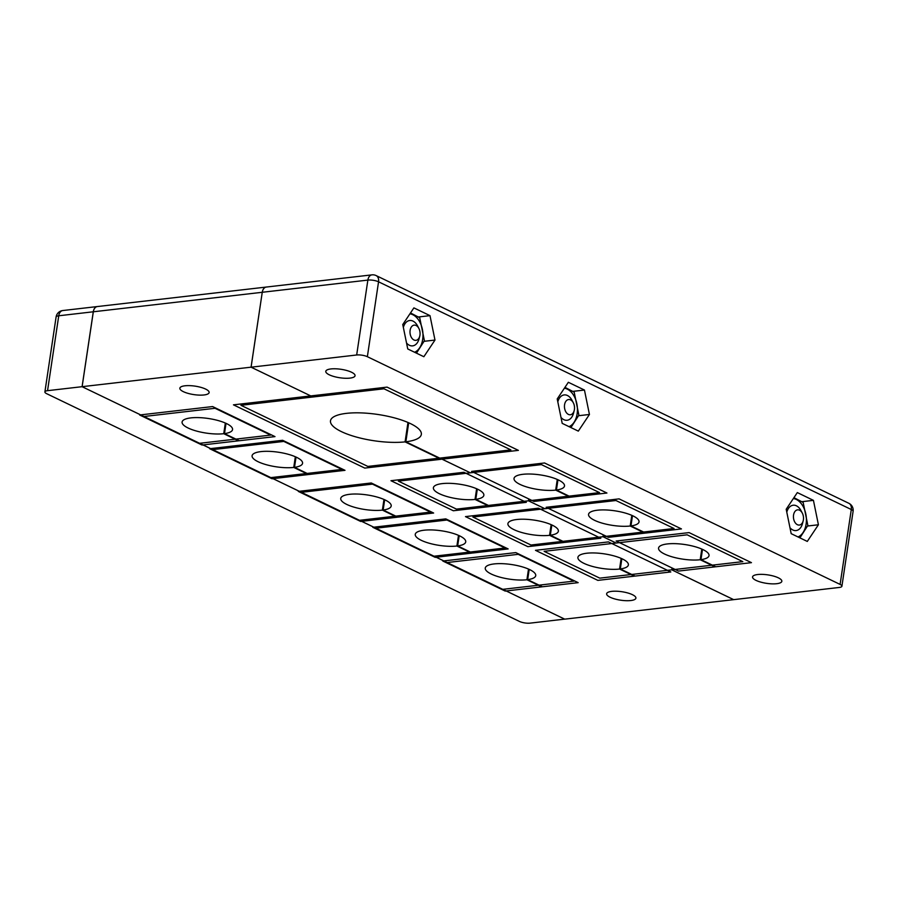 <?xml version="1.0" encoding="UTF-8"?>
<svg xmlns="http://www.w3.org/2000/svg" width="898" height="898" viewBox="0 0 898 898"><rect width="100%" height="100%" fill="white"/><g stroke="black" fill="none" stroke-linecap="round" stroke-linejoin="round"><path stroke-width="1.35" d="M611.751 591.367A14.795 4.277 8.5 0 1 627.691 592.949A14.795 4.277 8.5 0 1 635.907 598.147A14.795 4.277 8.5 0 1 630.789 600.538A14.795 4.277 8.5 0 1 614.849 598.966A14.795 4.277 8.5 0 1 606.633 593.769A14.795 4.277 8.5 0 1 611.751 591.367M184.977 385.792A14.795 4.277 8.5 0 1 200.916 387.364A14.795 4.277 8.5 0 1 209.133 392.561A14.795 4.277 8.5 0 1 204.014 394.963A14.795 4.277 8.5 0 1 188.075 393.38A14.795 4.277 8.5 0 1 179.858 388.183A14.795 4.277 8.5 0 1 184.977 385.792M47.549 390.675A7.655 2.211 -171.5 0 0 44.9 391.91L56.091 317.016A7.655 2.211 8.5 0 1 58.74 315.782L47.549 390.675L82.088 386.69L144.006 416.492L215.037 408.287L270.68 435.092L199.659 443.298L212.781 449.617L283.813 441.423L341.914 469.418L270.893 477.613L301.425 492.317L372.446 484.123L430.557 512.107L359.526 520.312L375.948 528.215L446.968 520.021L505.069 548.005L434.048 556.21L447.182 562.53L518.202 554.335L573.856 581.141L502.824 589.335L564.707 619.149L839.26 587.46A7.655 2.211 -171.5 0 0 841.909 586.214A7.655 2.211 -171.5 0 0 840.101 584.418L851.293 509.525L378.552 281.804L367.361 356.697L840.101 584.418M367.832 466.421L240.956 405.301L383.996 388.789L510.883 449.909L439.863 458.103L470.384 472.819L541.415 464.614L599.516 492.609L456.476 509.121L398.364 481.126L470.35 472.819L439.818 458.115L367.832 466.421M603.018 536.701L603.299 534.838L602.973 536.712L530.999 545.019L472.887 517.024L544.873 508.717L528.462 500.815L528.742 498.929L528.495 500.803L544.906 508.717L615.938 500.512L674.039 528.507L603.018 536.701L616.151 543.032L544.132 551.338L599.774 578.144L671.76 569.837L733.632 599.651M251.058 367.181L262.25 292.288L251.092 367.181L312.975 396.983L251.058 367.181L82.122 386.679L93.325 311.786A7.655 4.995 -96.6 0 1 97.366 306.555L266.291 287.057A7.655 4.995 -96.6 0 1 266.313 287.046L371.918 274.867A7.655 4.995 -96.6 0 0 367.866 280.097L262.283 292.277A7.655 4.995 -96.6 0 1 266.291 287.057M672.041 567.951L671.76 569.837M602.973 536.712L616.107 543.032M44.9 391.91A7.655 2.211 -171.5 0 0 46.707 393.706L519.448 621.427A7.655 2.211 -171.5 0 0 530.134 623.133L564.674 619.126M564.674 619.149L82.088 386.69L93.28 311.786A7.655 4.995 -96.6 0 1 97.332 306.555A7.655 4.995 -96.6 0 1 97.343 306.555L62.781 310.54A7.655 7.655 0 0 0 56.091 317.016M330.902 368.943A14.795 4.277 8.5 0 1 346.841 370.526A14.795 4.277 8.5 0 1 355.058 375.712A14.795 4.277 8.5 0 1 349.939 378.114A14.795 4.277 8.5 0 1 334 376.531A14.795 4.277 8.5 0 1 325.783 371.345A14.795 4.277 8.5 0 1 330.902 368.943M757.676 574.529A14.795 4.277 8.5 0 1 773.616 576.101A14.795 4.277 8.5 0 1 781.832 581.298A14.795 4.277 8.5 0 1 776.714 583.7A14.795 4.277 8.5 0 1 760.774 582.117A14.795 4.277 8.5 0 1 752.558 576.92A14.795 4.277 8.5 0 1 757.676 574.529M251.092 367.181L356.674 354.991L367.866 280.097A7.655 2.211 8.5 0 1 378.552 281.804A7.655 5.354 115.7 0 0 376.116 275.574A7.655 7.655 0 0 0 371.918 274.867M807.291 541.427L818.415 524.769L813.431 500.354L797.323 492.587L786.199 509.245L791.183 533.659L807.291 541.427M578.312 431.119L589.436 414.472L584.452 390.046L568.344 382.29L557.22 398.948L562.204 423.362L578.312 431.119M423.856 356.719L434.98 340.061L429.996 315.647L413.888 307.879L402.764 324.537L407.748 348.952L423.856 356.719M616.151 543.032L687.172 534.826L742.814 561.632L671.794 569.837L733.677 599.64M367.361 356.697A7.655 2.211 -171.5 0 0 356.674 354.991M672.074 567.974L671.794 569.837M93.325 311.786L262.25 292.288A7.655 4.995 -96.6 0 1 266.336 287.046M418.423 316.983L429.996 315.647M424.092 341.319L434.98 340.061M572.879 391.382L584.452 390.046M578.548 415.718L589.436 414.472M801.858 501.69L813.431 500.354M807.527 526.026L818.415 524.769M223.737 433.7L238.509 440.817L202.028 445.026L139.65 414.988L212.613 406.558L274.99 436.608L239.283 440.727L224.489 433.611A25.514 7.375 8.5 0 0 232.56 429.57A25.514 7.375 8.5 0 0 218.382 420.612A25.514 7.375 8.5 0 0 190.915 417.884A25.514 7.375 8.5 0 0 182.092 422.026A25.514 7.375 8.5 0 0 196.258 430.984A25.514 7.375 8.5 0 0 223.737 433.7L225.331 423.037M224.489 433.611L226.027 423.34M293.747 467.431L308.519 474.537L272.038 478.757L209.661 448.708L282.623 440.289L345 470.328L309.282 474.458L294.499 467.33A25.514 7.375 8.5 0 0 302.57 463.289A25.514 7.375 8.5 0 0 288.393 454.332A25.514 7.375 8.5 0 0 260.914 451.615A25.514 7.375 8.5 0 0 252.091 455.746A25.514 7.375 8.5 0 0 266.268 464.704A25.514 7.375 8.5 0 0 293.747 467.431L295.341 456.756M294.499 467.33L296.037 457.071M382.38 510.12L397.152 517.237L360.67 521.446L298.304 491.408L371.267 482.978L433.633 513.027L397.926 517.147L383.143 510.03A25.514 7.375 8.5 0 0 391.202 505.989A25.514 7.375 8.5 0 0 377.037 497.032A25.514 7.375 8.5 0 0 349.558 494.315A25.514 7.375 8.5 0 0 340.735 498.446A25.514 7.375 8.5 0 0 354.901 507.404A25.514 7.375 8.5 0 0 382.38 510.12L383.974 499.456M383.143 510.03L384.67 499.771M456.902 546.018L471.675 553.134L435.193 557.344L372.816 527.306L445.79 518.876L508.156 548.925L472.449 553.045L457.654 545.928A25.514 7.375 8.5 0 0 465.725 541.887A25.514 7.375 8.5 0 0 451.548 532.929A25.514 7.375 8.5 0 0 424.081 530.213A25.514 7.375 8.5 0 0 415.258 534.344A25.514 7.375 8.5 0 0 429.424 543.301A25.514 7.375 8.5 0 0 456.902 546.018L458.496 535.354M457.654 545.928L459.192 535.668M526.913 579.749L541.685 586.865L505.204 591.075L442.826 561.026L515.789 552.607L578.166 582.656L542.448 586.776L527.665 579.648A25.514 7.375 8.5 0 0 535.736 575.607A25.514 7.375 8.5 0 0 521.558 566.649A25.514 7.375 8.5 0 0 494.08 563.933A25.514 7.375 8.5 0 0 485.257 568.064A25.514 7.375 8.5 0 0 499.434 577.021A25.514 7.375 8.5 0 0 526.913 579.749L528.507 569.074M527.665 579.648L529.203 569.388M555.682 490.117L570.455 497.234L533.973 501.443L471.596 471.405L544.558 462.975L606.936 493.024L571.218 497.144L556.434 490.027A25.514 7.375 8.5 0 0 564.505 485.986A25.514 7.375 8.5 0 0 550.328 477.029A25.514 7.375 8.5 0 0 522.849 474.312A25.514 7.375 8.5 0 0 514.026 478.443A25.514 7.375 8.5 0 0 528.204 487.401A25.514 7.375 8.5 0 0 555.682 490.117L557.276 479.453M556.434 490.027L557.972 479.768M475.031 499.434L489.814 506.551L453.333 510.76L390.956 480.711L463.918 472.292L526.295 502.33L490.577 506.461L475.794 499.333A25.514 7.375 8.5 0 0 483.854 495.292A25.514 7.375 8.5 0 0 469.688 486.334A25.514 7.375 8.5 0 0 442.209 483.618A25.514 7.375 8.5 0 0 433.386 487.749A25.514 7.375 8.5 0 0 447.563 496.706A25.514 7.375 8.5 0 0 475.031 499.434L476.636 488.759M475.794 499.333L477.321 489.073M630.205 526.015L644.977 533.131L608.496 537.341L546.119 507.303L619.081 498.873L681.459 528.922L645.741 533.042L630.957 525.925A25.514 7.375 8.5 0 0 639.028 521.884A25.514 7.375 8.5 0 0 624.851 512.926A25.514 7.375 8.5 0 0 597.372 510.21A25.514 7.375 8.5 0 0 588.549 514.341A25.514 7.375 8.5 0 0 602.726 523.298A25.514 7.375 8.5 0 0 630.205 526.015L631.799 515.351M630.957 525.925L632.484 515.665M549.554 535.331L564.326 542.448L527.844 546.658L465.478 516.608L538.441 508.189L600.807 538.228L565.1 542.358L550.317 535.23A25.514 7.375 8.5 0 0 558.376 531.189A25.514 7.375 8.5 0 0 544.21 522.232A25.514 7.375 8.5 0 0 516.732 519.515A25.514 7.375 8.5 0 0 507.909 523.646A25.514 7.375 8.5 0 0 522.075 532.604A25.514 7.375 8.5 0 0 549.554 535.331L551.148 524.657M550.317 535.23L551.843 524.971M700.204 559.746L714.976 566.863L678.495 571.072L616.129 541.023L689.092 532.604L751.458 562.653L715.751 566.773L700.968 559.645A25.514 7.375 8.5 0 0 709.027 555.604A25.514 7.375 8.5 0 0 694.861 546.646A25.514 7.375 8.5 0 0 667.382 543.93A25.514 7.375 8.5 0 0 658.56 548.061A25.514 7.375 8.5 0 0 672.725 557.018A25.514 7.375 8.5 0 0 700.204 559.746L701.798 549.071M700.968 559.645L702.494 549.385M619.564 569.051L634.336 576.168L597.855 580.377L535.477 550.328L608.44 541.909L670.817 571.959L635.111 576.078L620.316 568.95A25.514 7.375 8.5 0 0 628.387 564.921A25.514 7.375 8.5 0 0 614.21 555.963A25.514 7.375 8.5 0 0 586.731 553.235A25.514 7.375 8.5 0 0 577.908 557.377A25.514 7.375 8.5 0 0 592.085 566.324A25.514 7.375 8.5 0 0 619.564 569.051L621.158 558.376M620.316 568.95L621.854 558.691M793.349 498.536A19.644 12.83 -96.6 0 1 806.112 524.118A19.644 12.83 -96.6 0 1 798.008 536.948M793.944 497.66L803.16 502.442L807.852 525.42L799.905 537.868M564.371 388.228A19.644 12.83 -96.6 0 1 577.133 413.81A19.644 12.83 -96.6 0 1 569.029 426.651M564.954 387.352L574.181 392.145L578.873 415.123L570.926 427.56M409.915 313.829A19.644 12.83 -96.6 0 1 422.677 339.41A19.644 12.83 -96.6 0 1 414.573 352.241M410.498 312.953L419.714 317.735L424.406 340.712L416.47 353.161M419.95 335.111A7.655 4.995 83.4 0 0 418.861 328.399A7.655 4.995 83.4 0 0 413.81 325.199A7.655 4.995 83.4 0 0 410.105 330.374A7.655 4.995 83.4 0 0 413.608 339.803A7.655 4.995 83.4 0 0 419.759 336.11A7.655 4.995 83.4 0 0 419.95 335.111M403.348 327.444A12.763 8.329 -96.6 0 1 409.724 320.507A12.763 8.329 -96.6 0 1 417.581 325.94L418.861 328.399M419.759 336.11L419.063 338.793A12.763 8.329 -96.6 0 1 412.653 345.865A12.763 8.329 -96.6 0 1 406.536 343.014M574.417 409.522A7.655 4.995 83.4 0 0 573.328 402.798A7.655 4.995 83.4 0 0 568.266 399.599A7.655 4.995 83.4 0 0 564.561 404.774A7.655 4.995 83.4 0 0 568.064 414.214A7.655 4.995 83.4 0 0 574.215 410.509A7.655 4.995 83.4 0 0 574.417 409.522M557.815 401.844A12.763 8.329 -96.6 0 1 564.191 394.918A12.763 8.329 -96.6 0 1 572.037 400.34L573.328 402.798M574.215 410.509L573.519 413.192A12.763 8.329 -96.6 0 1 567.109 420.264A12.763 8.329 -96.6 0 1 560.992 417.413M803.396 519.819A7.655 4.995 83.4 0 0 802.307 513.106A7.655 4.995 83.4 0 0 797.244 509.907A7.655 4.995 83.4 0 0 793.54 515.082A7.655 4.995 83.4 0 0 797.042 524.511A7.655 4.995 83.4 0 0 803.194 520.818A7.655 4.995 83.4 0 0 803.396 519.819M786.794 512.152A12.763 8.329 -96.6 0 1 793.17 505.226A12.763 8.329 -96.6 0 1 801.016 510.648L802.307 513.106M803.194 520.818L802.509 523.5A12.763 8.329 -96.6 0 1 796.088 530.572A12.763 8.329 -96.6 0 1 789.971 527.721M405.077 441.883A45.933 13.279 8.5 0 1 355.776 436.877A45.933 13.279 8.5 0 1 330.486 420.814A45.933 13.279 8.5 0 1 346.37 413.372A45.933 13.279 8.5 0 1 395.827 418.266A45.933 13.279 8.5 0 1 421.342 434.396A45.933 13.279 8.5 0 1 405.851 441.794L441.962 459.192L518.382 450.369L387.06 387.117L233.458 404.841L364.768 468.094L441.187 459.282L405.077 441.883L407.973 422.475M408.691 422.79L405.851 441.794M93.28 311.786L58.74 315.782A7.655 4.995 -96.6 0 1 62.781 310.54M851.293 509.525A7.655 2.211 8.5 0 1 853.1 511.321A7.655 7.655 0 0 0 848.846 503.295A7.655 5.354 115.7 0 1 851.293 509.525M841.909 586.214L853.1 511.321M376.116 275.574L848.846 503.295"/></g></svg>
